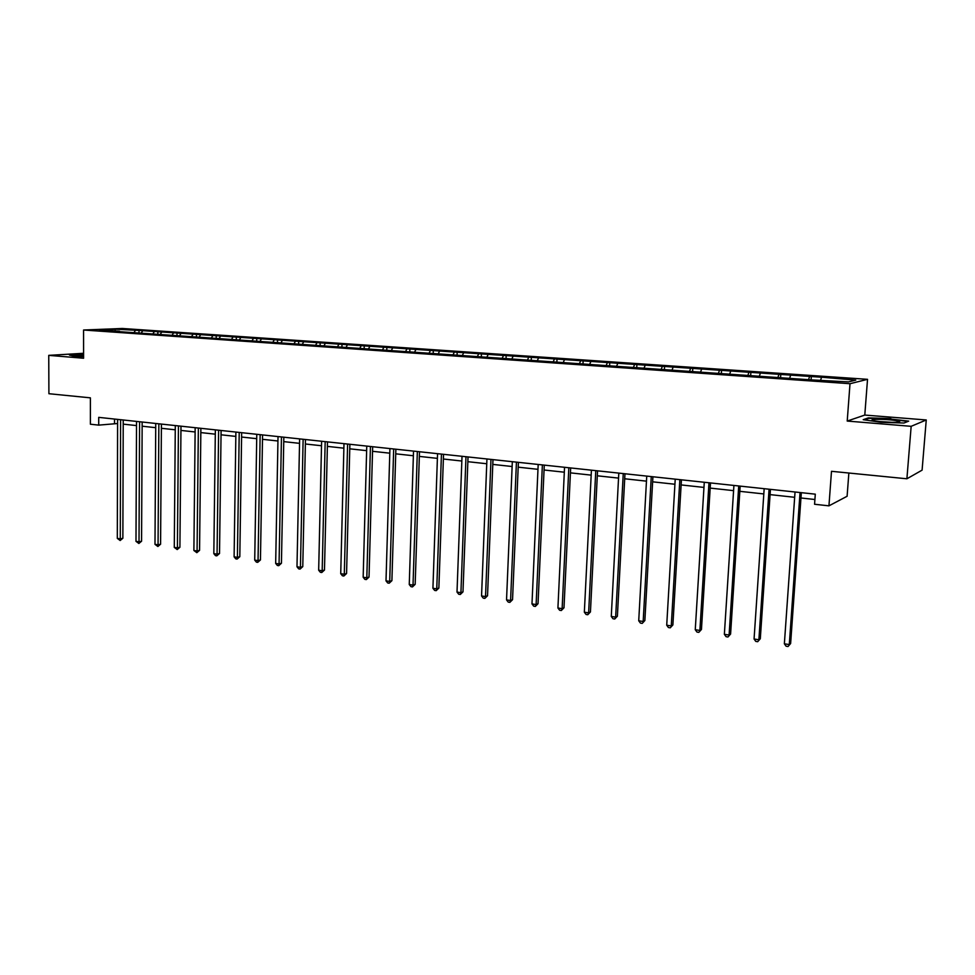 <?xml version="1.0" encoding="UTF-8"?>
<svg xmlns="http://www.w3.org/2000/svg" width="975" height="975" viewBox="0 0 975 975"><rect width="100%" height="100%" fill="white"/><g stroke="black" fill="none" stroke-linecap="round" stroke-linejoin="round"><path stroke-width="1.46" d="M867.531 379.324L122.326 328.477L83.57 330.013L850.005 383.711L867.531 379.324L864.788 415.07L847.214 421.066L911.162 426.319L926.25 419.969L864.788 415.07M926.25 419.969L922.094 470.145L906.896 478.786L831.492 471.303L828.945 505.842L847.104 496.263L848.859 473.021M83.582 353.291L48.75 355.363L48.908 393.717L90.382 397.837L90.382 424.21L98.719 425.124L117.597 423.528M911.162 426.319L906.896 478.786M119.864 331.695L811.602 379.897L848.469 381.908L855.77 380.116L823.229 377.349L811.322 376.533L811.09 379.86M119.547 331.244L99.17 329.83L115.062 329.184L139.011 330.428L138.998 333.023M811.322 376.533L139.011 330.428M828.945 505.842L814.564 504.258L815.295 494.167L98.719 417.361L98.719 425.124M142.521 331.073L141.18 333.182M154.172 331.878L153.099 333.572M161.521 332.378L160.18 334.498M173.355 333.194L172.283 334.913M180.814 333.706L179.485 335.851M192.855 334.535L191.783 336.265M200.436 335.059L199.107 337.216M212.66 335.9L211.599 337.643M220.374 336.424L219.058 338.605M232.806 337.277L231.757 339.044M240.642 337.825L239.338 340.019M253.281 338.691L252.233 340.458M261.239 339.239L259.947 341.457M274.097 340.117L273.061 341.908M282.202 340.677L281.019 342.737M295.267 341.579L294.243 343.383M303.505 342.14L302.494 343.956M316.802 343.054L315.79 344.882M325.187 343.639L324.175 345.467M338.703 344.565L337.703 346.405M347.234 345.15L346.235 347.003M360.994 346.101L360.007 347.953M369.671 346.698L368.684 348.562M383.675 347.661L382.688 349.525M392.498 348.258L391.523 350.147M406.746 349.245L405.783 351.134M415.74 349.854L414.777 351.756M430.243 350.854L429.293 352.767M439.384 351.487L438.433 353.401M454.155 352.499L453.217 354.437M463.466 353.145L462.528 355.083M478.506 354.181L477.579 356.131M487.987 354.827L487.061 356.789M503.295 355.875L502.381 357.849M512.96 356.545L512.046 358.52M528.548 357.618L527.658 359.604M538.395 358.288L537.493 360.287M554.275 359.385L553.398 361.396M564.306 360.08L563.428 362.091M580.491 361.189L579.625 363.212M590.704 361.896L589.851 363.931M607.206 363.029L606.316 365.174M617.614 363.736L616.773 365.796M634.42 364.894L633.506 367.185M645.036 365.625L644.219 367.709M662.171 366.807L661.233 369.257M672.994 367.551L672.189 369.647M690.471 368.745L689.496 371.39M701.5 369.513L700.72 371.633M719.331 370.732L718.38 373.401M730.58 371.512L729.824 373.657M748.763 372.755L747.837 375.448M760.244 373.547L759.513 375.716M778.793 374.827L777.892 377.544M790.506 375.631L789.787 377.825M809.433 376.935L808.568 379.689M821.389 377.752L820.694 379.97M847.214 421.066L850.005 383.711M48.75 355.363L83.594 358.239L83.57 330.013M123.216 424.137L136.5 425.587M142.143 426.197L155.72 427.684M161.387 428.293L175.256 429.804M180.948 430.426L195.11 431.974M200.826 432.595L215.304 434.168M221.045 434.801L235.828 436.41M241.593 437.032L256.705 438.677M262.494 439.311L277.936 440.992M283.749 441.626L299.532 443.345M305.37 443.991L321.506 445.746M327.381 446.379L343.87 448.183M349.757 448.817L366.637 450.657M372.548 451.303L389.793 453.18M395.74 453.826L413.376 455.752M419.347 456.398L437.385 458.372M443.381 459.018L461.845 461.029M467.854 461.687L486.757 463.747M492.789 464.405L512.119 466.513M518.188 467.171L537.981 469.328M544.062 469.999L564.318 472.205M570.436 472.863L591.179 475.13M597.309 475.8L618.552 478.103M624.707 478.774L646.462 481.15M652.641 481.821L674.932 484.246M681.135 484.928L703.962 487.415M710.19 488.097L733.59 490.644M739.83 491.327L763.815 493.935M770.079 494.617L794.674 497.299M800.963 497.981L814.905 499.505M115.062 329.184L115.221 330.939M135.293 330.574L134.209 332.256M114.514 419.055L114.502 423.187M780.792 374.437L780.573 377.617M750.872 372.389L750.677 375.302M721.537 370.378L721.366 373.072M692.774 368.404L692.616 371.073M664.572 366.466L664.426 369.111M636.907 364.565L636.773 367.185M609.765 362.712L609.643 365.308M583.135 360.884L583.013 363.456M557.005 359.092L556.896 361.64M531.363 357.325L531.253 359.86M506.171 355.607L506.074 358.105M481.443 353.901L481.357 356.387M457.165 352.243L457.08 354.705M433.314 350.61L433.229 353.048M409.878 349.001L409.805 351.414M386.868 347.417L386.795 349.818M364.236 345.869L364.175 348.246M342.006 344.346L341.945 346.698M320.153 342.847L320.105 345.174M298.667 341.372L298.618 343.688M277.546 339.922L277.497 342.225M256.766 338.496L256.73 340.775M236.328 337.094L236.303 339.361M216.231 335.717L216.206 337.959M196.462 334.364L196.438 336.582M176.999 333.023L176.987 335.229M157.853 331.719L157.84 333.901M890.833 418.58L868.384 417.873L863.204 419.689L880.949 422.285L904.008 423.016L908.7 421.127L890.797 419.055M83.582 354.437L69.469 355.083L74.685 356.35L83.582 356.643M868.335 418.555L868.384 417.873M800.048 492.533L789.287 644.572L784.363 643.793L795.039 491.997M801.34 492.668L790.628 643.512L788.032 646.523L786.069 646.206L784.363 643.793M790.628 643.512L788.032 646.523M875.623 419.323C871.626 419.53 870.967 419.981 873.673 420.688C880.303 421.895 887.884 422.443 896.403 422.333L899.742 421.48C894.599 420.018 886.555 419.299 875.623 419.323M864.545 419.884L868.896 418.348L890.65 419.043L907.798 421.492M892.807 422.382L878.889 421.505M83.582 355.192L76.793 355.985L83.582 356.582M70.639 355.363L83.582 354.778M769.068 489.206L758.879 639.771L754.065 639.003L764.168 488.682M770.445 489.352L760.305 638.735L757.697 641.708L755.771 641.404L754.065 639.003M760.305 638.735L757.697 641.708M738.721 485.964L729.093 635.054L724.364 634.311L733.919 485.44M740.171 486.111L730.592 634.055L727.959 636.992L726.082 636.687L724.364 634.311M730.592 634.055L727.959 636.992M708.983 482.771L699.879 630.447L695.26 629.716L704.279 482.272M710.507 482.93L701.452 629.46L698.819 632.361L696.967 632.068L695.26 629.716M701.452 629.46L698.819 632.361M679.843 479.651L671.251 625.926L666.717 625.207L675.224 479.152M681.428 479.822L672.884 624.951L670.239 627.827L668.423 627.534L666.717 625.207M672.884 624.951L670.239 627.827M651.263 476.58L643.171 621.477L638.723 620.783L646.742 476.105M652.921 476.763L644.865 620.539L642.22 623.378L640.441 623.098L638.723 620.783M644.865 620.539L642.22 623.378M623.257 473.582L615.639 617.126L611.276 616.444L618.808 473.107M624.975 473.765L617.394 616.212L615.639 617.126L614.725 619.015L612.982 618.735L611.276 616.444M617.394 616.212L614.725 619.015M595.774 470.633L588.62 612.861L584.342 612.19L591.423 470.169M597.553 470.827L590.436 611.959L588.62 612.861L587.767 614.737L586.06 614.457L584.342 612.19M590.436 611.959L587.767 614.737M568.827 467.744L562.124 608.68L557.919 608.01L564.549 467.293M570.668 467.939L563.989 607.791L562.124 608.68L561.308 610.533L559.626 610.265L557.919 608.01M563.989 607.791L561.308 610.533M542.38 464.917L536.116 604.561L531.984 603.915L538.188 464.466M544.282 465.112L538.029 603.708L536.116 604.561L535.348 606.413L533.703 606.158L531.984 603.915M538.029 603.708L535.348 606.413M516.433 462.138L510.583 600.527L506.537 599.893L512.326 461.687M518.395 462.345L512.545 599.686L510.583 600.527L509.864 602.367L508.243 602.111L506.537 599.893M512.545 599.686L509.864 602.367M490.973 459.408L485.526 596.566L481.553 595.944L486.939 458.969M492.984 459.615L487.537 595.749L485.526 596.566L484.843 598.394L483.259 598.15L481.553 595.944M487.537 595.749L484.843 598.394M465.977 456.727L460.919 592.678L457.007 592.069L462.016 456.3M468.037 456.946L462.979 591.874L460.919 592.678L460.285 594.494L458.725 594.25L457.007 592.069M462.979 591.874L460.285 594.494M441.443 454.094L436.751 588.863L432.924 588.254L437.556 453.68M443.54 454.313L438.86 588.071L436.751 588.863L436.154 590.667L434.631 590.423L432.924 588.254M438.86 588.071L436.154 590.667M417.349 451.51L413.022 585.11L409.256 584.525L413.522 451.096M419.494 451.742L415.167 584.342L413.022 585.11L412.462 586.913L410.962 586.67L409.256 584.525M415.167 584.342L412.462 586.913M393.681 448.975L389.707 581.429L386.003 580.844L389.927 448.573M395.874 449.207L391.901 580.673L389.707 581.429L389.183 583.208L387.709 582.977L386.003 580.844M391.901 580.673L389.183 583.208M370.439 446.477L366.807 577.809L363.163 577.237L366.758 446.087M372.669 446.721L369.025 577.066L366.807 577.809L366.32 579.589L364.869 579.357L363.163 577.237M369.025 577.066L366.32 579.589M347.612 444.039L344.297 574.251L340.726 573.69L343.992 443.649M349.879 444.283L346.564 573.532L344.297 574.251L343.846 576.018L342.42 575.786L340.726 573.69M346.564 573.532L343.846 576.018M325.175 441.626L322.177 570.765L318.667 570.204L321.616 441.248M327.478 441.882L324.48 570.046L322.177 570.765L321.762 572.508L320.361 572.288L318.667 570.204M324.48 570.046L321.762 572.508M303.127 439.262L300.434 567.328L296.985 566.78L299.63 438.896M305.467 439.518L302.774 566.621L300.434 567.328L300.056 569.071L298.679 568.852L296.985 566.78M302.774 566.621L300.056 569.071M281.458 436.946L279.057 563.952L275.669 563.416L278.021 436.581M283.835 437.202L281.434 563.258L279.057 563.952L278.716 565.683L277.363 565.463L275.669 563.416M281.434 563.258L278.716 565.683M260.154 434.655L258.046 560.625L254.719 560.101L256.778 434.302M262.567 434.923L260.447 559.955L258.046 560.625L257.729 562.343L256.401 562.136L254.719 560.101M260.447 559.955L257.729 562.343M239.216 432.413L237.388 557.359L234.11 556.847L235.889 432.059M241.654 432.681L239.813 556.701L237.388 557.359L237.096 559.077L235.792 558.87L234.11 556.847M239.813 556.701L237.096 559.077M218.619 430.207L217.059 554.153L213.83 553.642L215.353 429.853M221.093 430.475L219.521 553.508L217.059 554.153L216.803 555.847L215.512 555.653L213.83 553.642M219.521 553.508L216.803 555.847M198.364 428.037L197.072 550.985L193.891 550.485L195.158 427.696M200.874 428.305L199.558 550.363L197.072 550.985L196.84 552.679L193.891 550.485M199.558 550.363L196.84 552.679M178.449 425.904L177.401 547.877L174.281 547.389L175.293 425.563M180.984 426.173L179.912 547.268L177.401 547.877L177.206 549.571L174.281 547.389M179.912 547.268L177.206 549.571M158.852 423.808L158.06 544.83L154.988 544.342L155.744 423.467M161.411 424.076L160.582 544.221L158.06 544.83L157.877 546.5L154.988 544.342M160.582 544.221L157.877 546.5M139.583 421.736L139.011 541.82L135.988 541.344L136.524 421.407M142.167 422.017L141.57 541.222L139.011 541.82L138.864 543.477L135.988 541.344M141.57 541.222L138.864 543.477M120.62 419.701L120.278 538.858L117.305 538.383L117.609 419.384M123.228 419.981L122.862 538.273L120.278 538.858L120.157 540.516L117.305 538.383M122.862 538.273L120.157 540.516M898.255 422.199L899.742 421.48"/></g></svg>
